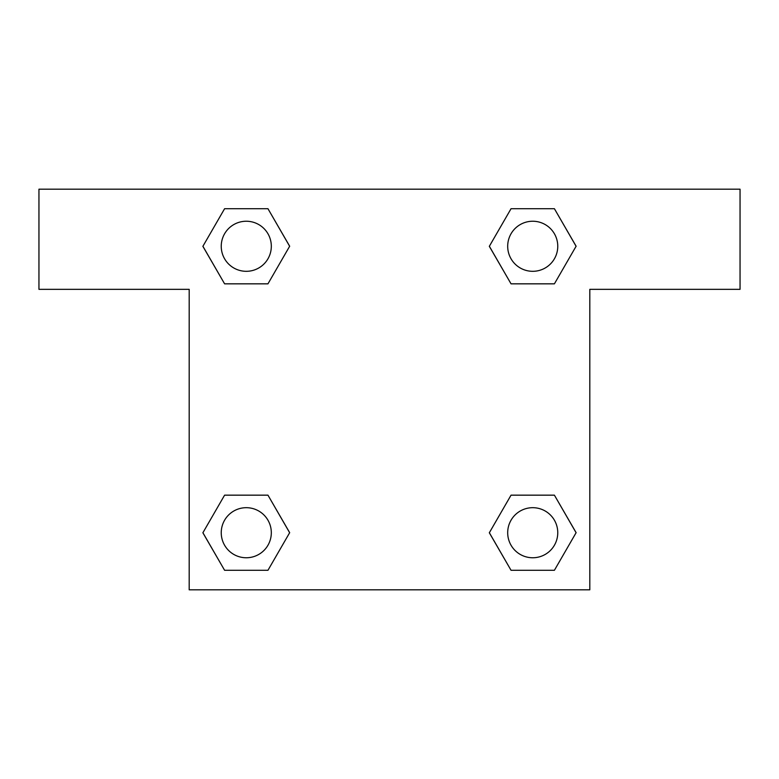 <?xml version="1.0" encoding="UTF-8"?>
<svg xmlns="http://www.w3.org/2000/svg" width="779" height="779" viewBox="0 0 779 779"><rect width="100%" height="100%" fill="white"/><g stroke="black" fill="none" stroke-linecap="round" stroke-linejoin="round"><path stroke-width="1.17" d="M521.735 283.838L554.405 283.838L511.043 283.838L489.358 246.271L511.043 208.714L554.405 208.714L576.09 246.271L554.405 283.838L511.043 283.838L521.735 283.838L511.043 283.838L489.309 246.3M224.595 283.838L267.957 283.838L224.595 283.838L202.91 246.271L224.595 208.714L267.957 208.714L289.642 246.271L267.957 283.838L224.595 283.838L202.861 246.3M257.265 495.162L224.595 495.162L267.957 495.162L289.642 532.729L267.957 570.286L224.595 570.286L202.91 532.729L224.595 495.162L267.957 495.162L257.265 495.162L267.957 495.162L289.691 532.7M554.405 495.162L511.043 495.162L554.405 495.162L576.09 532.729L554.405 570.286L511.043 570.286L489.358 532.729L511.043 495.162L554.405 495.162L576.139 532.7M740.05 189.19L38.95 189.19L38.95 289.34L189.19 289.34L189.19 589.81L589.81 589.81L589.81 289.34L740.05 289.34L740.05 189.19M267.957 208.714L224.595 208.714L267.957 208.714L289.691 246.252M224.595 570.286L267.957 570.286L224.595 570.286L202.861 532.748M511.043 570.286L554.405 570.286L511.043 570.286L489.309 532.748M554.405 208.714L511.043 208.714L554.405 208.714L576.139 246.252M557.764 532.729A25.035 25.035 0 0 0 520.206 511.043A25.035 25.035 0 0 0 520.206 554.405A25.035 25.035 0 0 0 557.764 532.729M271.316 532.729A25.035 25.035 0 0 0 233.758 511.043A25.035 25.035 0 0 0 233.758 554.405A25.035 25.035 0 0 0 271.316 532.729M557.764 246.271A25.035 25.035 0 0 0 520.206 224.595A25.035 25.035 0 0 0 520.206 267.957A25.035 25.035 0 0 0 557.764 246.271M271.316 246.271A25.035 25.035 0 0 0 233.758 224.595A25.035 25.035 0 0 0 233.758 267.957A25.035 25.035 0 0 0 271.316 246.271M511.043 495.162L521.735 495.162M267.957 283.838L257.265 283.838"/></g></svg>
